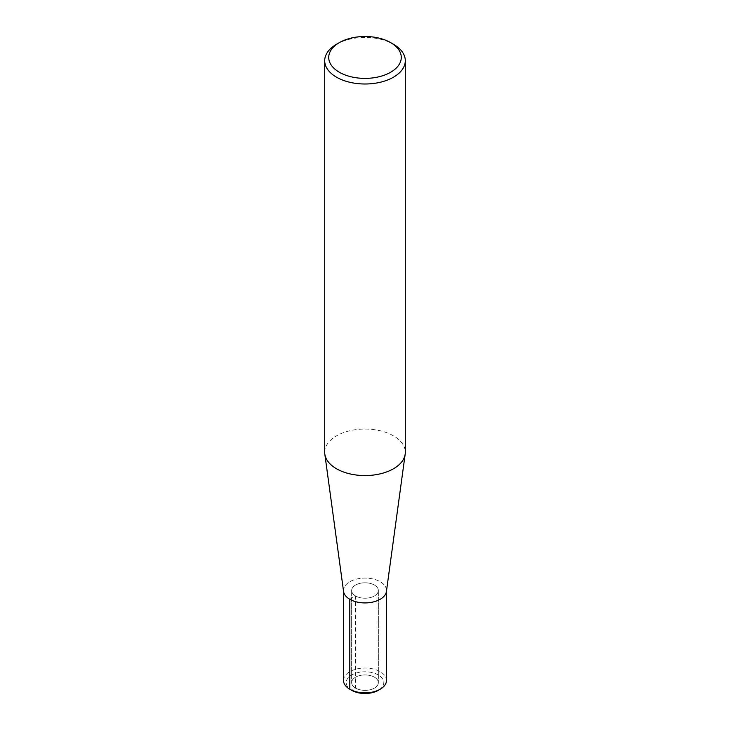 <?xml version="1.0" encoding="UTF-8"?>
<svg xmlns="http://www.w3.org/2000/svg" width="730" height="730" viewBox="0 0 730 730"><rect width="100%" height="100%" fill="white"/><g stroke="black" fill="none" stroke-linecap="round" stroke-linejoin="round"><path stroke-width="0.55" stroke-dasharray="3.65 2.74" d="M324.704 452.299A40.296 23.269 180 0 1 349.579 430.81A40.296 23.269 180 0 1 393.497 435.856A40.296 23.269 180 0 1 405.296 452.308M343.575 591.483A21.489 12.41 180 0 1 356.003 579.237A21.489 12.41 180 0 1 380.202 581.728A21.489 12.41 180 0 1 386.425 591.483M336.503 44.275A40.296 23.269 180 0 1 393.497 44.275M374.444 677.194A13.35 7.711 180 0 1 378.35 682.641A13.35 7.711 180 0 1 365 690.352A13.35 7.711 180 0 1 351.65 682.641A13.35 7.711 180 0 1 359.89 675.524A13.35 7.711 180 0 1 374.444 677.194A13.35 7.711 180 0 1 378.35 682.641A13.35 7.711 180 0 1 365 690.352A13.35 7.711 180 0 1 351.65 682.641A13.35 7.711 180 0 1 359.89 675.524A13.35 7.711 180 0 1 374.444 677.194M374.444 585.058A13.35 7.711 180 0 1 378.35 590.506A13.35 7.711 180 0 1 365 598.217A13.35 7.711 180 0 1 351.65 590.506A13.35 7.711 180 0 1 359.89 583.389A13.35 7.711 180 0 1 374.444 585.058A13.35 7.711 180 0 1 378.35 590.506A13.35 7.711 180 0 1 365 598.217A13.35 7.711 180 0 1 351.65 590.506A13.35 7.711 180 0 1 359.89 583.389A13.35 7.711 180 0 1 374.444 585.058M349.798 599.284L355.556 595.954L355.556 688.089L351.705 690.315A18.807 10.859 180 0 1 351.705 674.967A18.807 10.859 180 0 1 378.295 674.967A18.807 10.859 180 0 1 378.295 690.315M343.511 590.999L343.511 590.506A21.489 12.41 180 0 1 356.778 579.045A21.489 12.41 180 0 1 380.202 581.728A21.489 12.41 180 0 1 386.489 590.506L386.489 590.999M343.511 680.451A21.489 12.41 180 0 1 356.778 668.981A21.489 12.41 180 0 1 380.202 671.673A21.489 12.41 180 0 1 386.489 680.451M378.35 590.506L378.35 682.641L378.35 590.506M351.65 590.506L351.65 682.641L351.65 590.506"/><path stroke-width="1.09" d="M390.65 42.632A36.272 20.942 180 0 1 390.65 72.252A36.272 20.942 180 0 1 339.35 72.252A36.272 20.942 180 0 1 339.35 42.632A36.272 20.942 180 0 1 390.65 42.632L393.497 44.275A40.296 23.269 180 0 1 405.296 60.736L405.296 452.308A40.296 23.269 180 0 1 405.177 454.133A40.296 23.269 180 0 1 365 475.568A40.296 23.269 180 0 1 324.823 454.133A40.296 23.269 180 0 1 324.704 452.299M405.177 454.133L386.425 591.483A21.489 12.41 180 0 1 365 602.916A21.489 12.41 180 0 1 343.575 591.483L324.823 454.133M405.296 60.736A40.296 23.269 180 0 1 365 83.996A40.296 23.269 180 0 1 324.704 60.727A40.296 23.269 180 0 1 336.503 44.275L339.35 42.632M380.202 689.22L378.295 690.315A18.807 10.859 180 0 1 351.705 690.315L349.798 689.22A21.489 12.41 180 0 1 343.511 680.451L343.511 590.506A21.489 12.41 180 0 0 365 602.916A21.489 12.41 180 0 0 386.489 590.506L386.489 680.451A21.489 12.41 180 0 1 380.202 689.22A21.489 12.41 180 0 1 349.798 689.22L351.705 690.315M349.798 599.284L349.798 689.22M324.704 60.727L324.704 452.308"/></g></svg>
